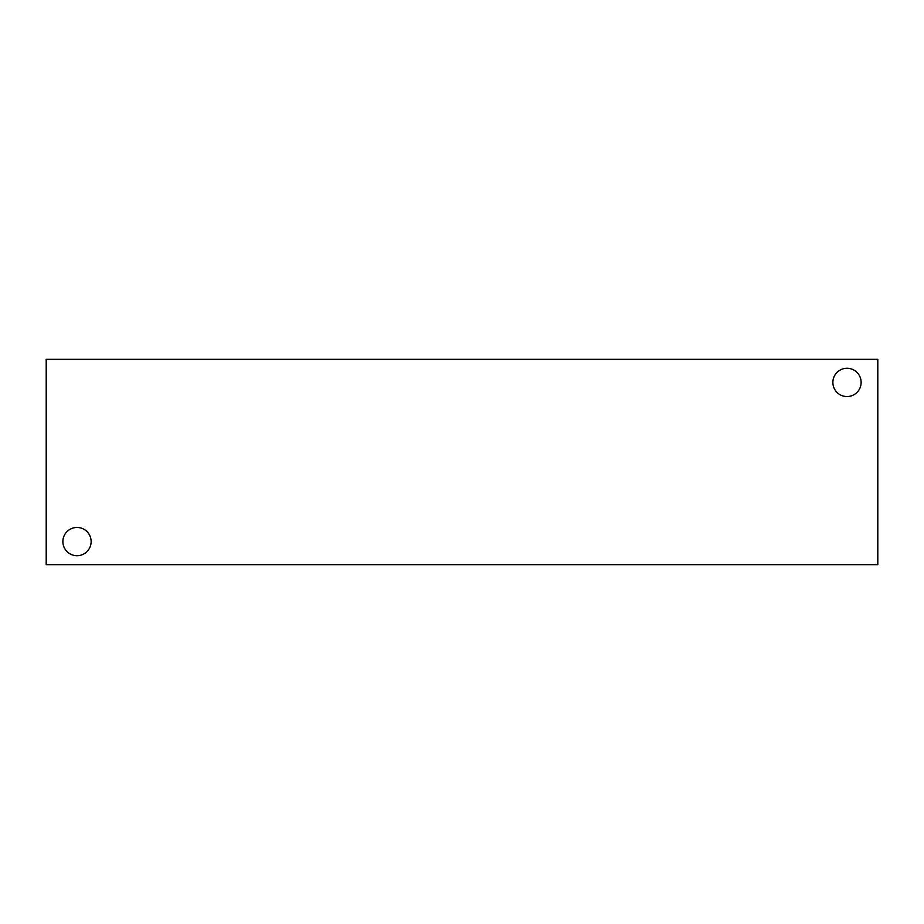 <?xml version="1.0" encoding="UTF-8"?>
<svg xmlns="http://www.w3.org/2000/svg" width="924" height="924" viewBox="0 0 924 924"><rect width="100%" height="100%" fill="white"/><g stroke="black" fill="none" stroke-linecap="round" stroke-linejoin="round"><path stroke-width="1.39" d="M877.8 564.668L46.2 564.668L46.2 359.332L877.8 359.332L877.8 564.668M832.87 382.409A14.126 14.126 0 0 1 854.065 370.178A14.126 14.126 0 0 1 854.065 394.652A14.126 14.126 0 0 1 832.87 382.409M62.878 541.591A14.126 14.126 0 0 1 84.061 529.348A14.126 14.126 0 0 1 84.061 553.822A14.126 14.126 0 0 1 62.878 541.591"/></g></svg>
